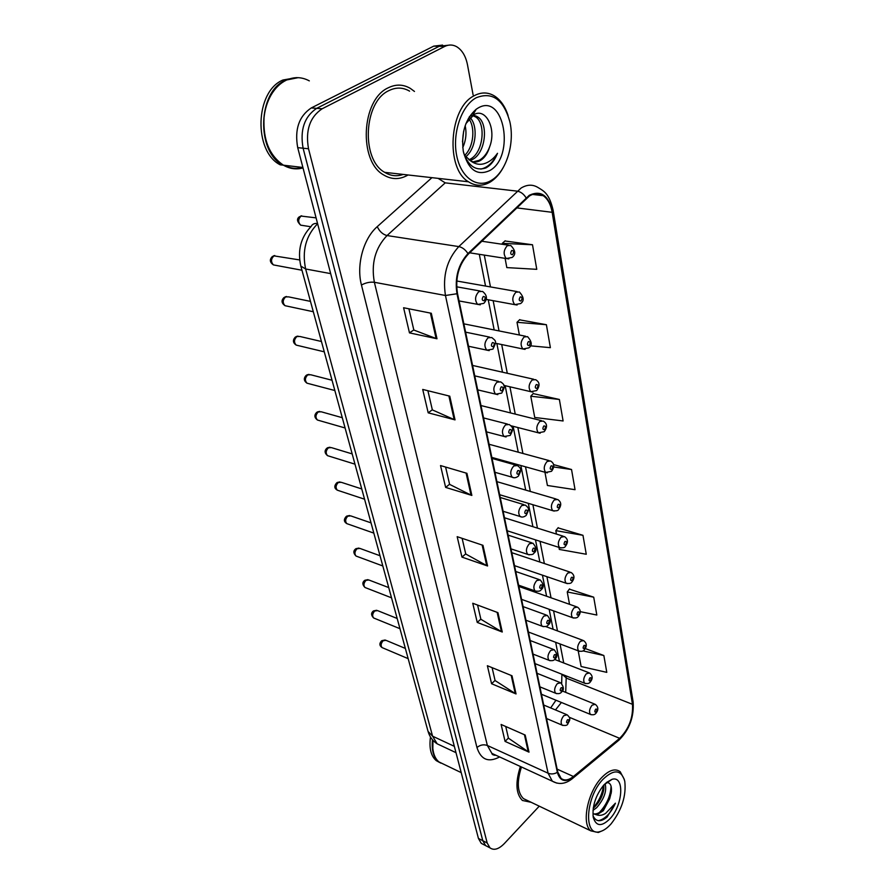 <?xml version="1.0" encoding="UTF-8"?>
<svg xmlns="http://www.w3.org/2000/svg" width="894" height="894" viewBox="0 0 894 894"><rect width="100%" height="100%" fill="white"/><g stroke="black" fill="none" stroke-linecap="round" stroke-linejoin="round"><path stroke-width="1.34" d="M388.264 87.791C361.165 99.692 358.46 161.523 383.738 174.978C391.55 179.672 399.473 179.772 407.496 175.291L408.033 174.978L407.496 175.291C399.473 179.772 391.55 179.672 383.738 174.978C358.46 161.523 361.165 99.692 388.264 87.791C395.852 84.058 403.194 84.248 410.301 88.372C403.194 84.248 395.852 84.058 388.264 87.791M401.875 174.844L402.68 174.375L401.875 174.844M520.397 766.516C515.223 782.541 515.883 793.861 522.398 800.465L531.181 802.309L522.398 800.465C515.883 793.861 515.223 782.541 520.397 766.516M529.416 195.998C534.288 193.015 538.892 192.903 543.217 195.674C547.81 198.926 550.793 204.48 552.157 212.314L632.46 704.316C633.276 717.536 629.007 728.878 619.654 738.332L573.423 776.495C568.595 780.328 564.494 780.965 561.119 778.406L557.722 771.947L457.482 293.4C455.135 277.81 458.7 264.758 468.177 254.254L529.416 195.998M529.293 195.283L467.953 253.594C458.231 264.378 454.577 277.755 456.979 293.746L557.353 772.338C560.002 781.322 565.366 782.876 573.445 776.998L619.676 738.824C629.253 729.124 633.622 717.502 632.796 703.958L552.593 212.023C548.748 195.428 540.982 189.852 529.293 195.283M442.597 45.091L433.735 46.13L311.257 107.95C298.965 116.209 294.45 129.44 297.713 147.655L478.435 838.449L482.794 840.706L485.61 845.59L488.012 846.841L485.61 845.59L482.794 840.706L303.1 148.214L482.794 840.706L487.185 842.975L489.979 847.858C493.957 850.663 498.729 849.244 504.294 843.601L539.25 806.176M311.257 107.95L316.677 108.353C304.385 116.645 299.859 129.932 303.1 148.214C299.859 129.932 304.385 116.645 316.677 108.353L439.189 46.298L316.677 108.353L322.153 108.766C309.838 117.08 305.301 130.423 308.519 148.762L487.185 842.975M448.05 45.259L439.189 46.298L448.05 45.259M580.105 611.63L596.823 615.038L593.717 597.181L569.355 589.124M558.94 547.385L559.32 549.43L586.263 554.258L582.966 535.305L558.035 527.873M505.099 258.355L506.82 267.597L536.769 269.329L532.5 244.766L504.965 240.978M530.332 345.822L550.38 347.665L546.39 324.712L519.548 319.817M559.376 399.473L530.779 396.21L534.735 417.464L563.108 420.962L559.376 399.473L533.193 393.606M414.47 91.445L410.301 88.372L414.47 91.445M473.105 94.887L467.484 64.77C465.74 56.121 462.142 50.109 456.7 46.723C452.777 44.544 448.766 44.454 444.676 46.454L322.153 108.766M516.039 693.945L491.577 683.731L487.375 665.728L512.005 675.775L516.039 693.945L515.246 693.52L511.212 675.451M529.002 752.145L505.076 741.405L501.109 724.464L525.191 735.058L529.002 752.145L528.209 751.709L524.432 734.712M471.853 495.432L445.637 487.398L440.53 465.562L466.936 473.317L471.853 495.432L471.004 495.086L466.087 473.06M455.035 419.878L428.192 412.827L422.717 389.438L449.76 396.154L455.035 419.878L454.163 419.577L448.889 395.941M436.987 338.77L409.474 332.881L403.596 307.748L431.31 313.258L436.987 338.77L436.082 338.502L430.416 313.079M502.26 632.013L477.24 622.414L472.747 603.26L497.947 612.658L502.26 632.013L501.445 631.622L497.142 612.356M487.565 565.98L461.952 557.107L457.169 536.679L482.961 545.318L487.565 565.98L486.727 565.611L482.134 545.038M578.194 650.81L581.122 666.511L606.78 672.366L603.852 655.514L585.246 648.541M544.938 472.233L547.407 485.476L575.043 489.688L571.545 469.518L553.475 464.578M461.952 557.107L465.729 553.889M462.12 538.333L465.763 554.023L486.727 565.611M477.24 622.414L480.86 619.14M477.586 605.07L480.883 619.274L501.445 631.622M409.474 332.881L413.81 329.931M408.904 308.81L413.833 330.042L436.082 338.502M428.192 412.827L432.316 409.776M427.902 390.723L432.35 409.888L454.163 419.577M445.637 487.398L449.581 484.257M445.592 467.048L449.615 484.38L471.004 495.086M505.076 741.405L508.418 738.053M505.747 726.498L508.451 738.198L528.209 751.709M491.577 683.731L495.064 680.412M492.102 667.662L495.086 680.546L515.246 693.52M571.545 469.518L553.598 466.947M530.779 396.21L533.394 393.382M546.39 324.712L517.011 322.309L519.76 319.605M519.38 335.004L517.011 322.309M532.5 244.766L502.305 243.347L505.188 240.777M502.473 244.297L502.305 243.347M582.966 535.305L555.822 530.645L558.214 527.639M556.459 534.076L555.822 530.645M593.717 597.181L567.243 591.973L569.545 588.889M569.534 604.31L567.243 591.973M603.852 655.514L582.944 650.888M478.435 838.449L481.251 843.344L483.665 844.584M491.532 180.253L491.868 180.04C506.417 171.257 514.978 143.353 509.803 121.562C503.478 99.379 492.281 91.434 476.2 97.748C461.438 105.637 452.096 133.329 456.689 155.645C461.058 178.074 477.586 189.081 491.532 180.253M508.083 115.494C505.155 106.587 500.707 100.139 494.74 96.15C488.225 92.093 481.419 91.926 474.301 95.669C448.978 107.582 445.301 168.709 468.478 181.784C475.597 186.332 482.905 186.388 490.393 181.94L490.739 181.717C495.656 178.532 499.858 173.749 503.344 167.346M409.597 91.154C402.915 87.277 396.008 87.098 388.89 90.618C363.512 101.815 360.986 159.724 384.699 172.341C390.644 175.984 396.791 176.677 403.138 174.419M309.313 80.873C301.781 76.839 294.092 76.616 286.248 80.203C280.124 83.209 275.006 88.249 270.904 95.323C267.172 101.961 264.881 109.426 264.043 117.717C262.959 139.788 269.418 155.612 283.443 165.2C289.79 168.854 296.316 169.759 303.01 167.916M298.149 77.666L285.644 80.169C257.561 91.613 256.097 151.768 282.862 165.133L280.224 164.831C253.449 151.488 254.879 91.434 282.962 80.013L296.495 77.61M469.54 116.488C472.457 115.035 475.284 115.248 478.011 117.114C488.582 123.584 485.788 153.355 472.166 159.613L469.987 160.54M472.669 115.561L475.642 116.946C486.224 123.406 483.453 153.131 469.831 159.378L468.869 159.836M464.332 155.042L470.624 160.875C473.865 162.518 477.161 162.373 480.514 160.439C484.682 157.802 487.722 153.276 489.633 146.884C487.196 153.321 483.721 157.802 479.206 160.305L473.272 161.836M465.171 125.674C466.757 133.15 465.953 140.447 462.757 147.566M463.651 131.228L462.489 141.844M469.238 116.958C478.066 123.618 477.027 148.192 465.64 156.83M468.422 118.332C475.351 126.155 474.166 146.627 464.612 155.455M463.595 152.785C468.355 166.094 475.764 171.167 485.8 167.983L486.85 167.39C491.376 164.563 494.93 159.858 497.511 153.287C493.6 158.853 488.962 162.373 483.62 163.848C479.15 164.999 474.815 164.004 470.624 160.875M478.111 108.006L476.2 109.236C465.316 118.913 461.013 132.938 463.293 151.298C468.255 169.838 477.061 176.252 489.733 170.564C515.38 156.942 504.294 92.294 478.111 108.006M489.633 146.884C496.773 128.758 485.777 107.571 474.021 114.577L465.93 123.595M284.247 165.301C290.271 168.463 296.428 169.178 302.708 167.435M497.511 153.287C493.197 162.373 487.621 167.647 480.816 169.089M611.15 823.799C621.878 809.919 626.415 795.705 624.761 781.155C621.196 769.477 613.91 768.885 602.902 779.389C585.458 797.347 583.402 836.862 599.818 831.655C603.528 830.761 607.305 828.146 611.15 823.799M624.336 779.467L620.179 771.701C615.139 768.069 608.903 770.103 601.494 777.802C587.548 792.296 581.256 824.033 590.856 830.861L598.298 832.482L602.992 830.492M605.093 783.658C607.004 790.888 604.21 798.878 596.689 807.651L592.99 810.355M603.841 784.966L603.819 789.011C602.858 795.638 599.863 801.572 594.834 806.79L593.247 808.154M593.225 813.73L596.767 814.87L603.316 810.724L609.674 798.789L601.919 810.59C598.913 813.283 596.052 814.367 593.348 813.831M593.001 815.73C595.885 821.877 600.578 822.335 607.06 817.105L615.418 803.203L605.629 813.361C602.545 815.328 599.595 815.831 596.767 814.87M603.919 784.876C595.706 795.213 592.141 806.008 593.225 817.25C596.052 826.548 601.707 826.984 610.177 818.546C623.084 804.812 624.671 775.444 612.077 779.3L603.919 784.876M609.674 798.789L611.373 791.95C611.865 785.323 610.144 782.228 606.188 782.652L612.077 779.3M430.483 737.036C428.997 748.166 430.919 756.033 436.261 760.638L439.479 762.403M432.484 739.819C431.467 750.133 433.467 757.43 438.485 761.71L440.809 763.118M432.919 740.299L432.774 747.663M432.953 740.344L432.852 748.613C433.523 754.737 435.568 759.185 438.976 761.945L443.357 764.046M521.448 766.996C516.687 781.915 517.347 792.453 523.415 798.588L527.214 800.409M615.418 803.203C610.77 813.305 605.093 819.127 598.41 820.692M611.06 786.061C610.691 795.638 606.803 804.444 599.405 812.501M603.495 785.357C602.578 793.347 599.181 800.8 593.325 807.695M611.183 793.246L605.584 806.399M603.562 790.665L598.511 802.432M555.453 709.937L561.421 702.472M552.157 212.314L516.52 207.855M557.353 772.338C554.246 774.115 551.162 774.394 548.078 773.198L445.458 295.489C442.441 276 446.888 259.707 458.801 246.588L521.113 188.042C527.181 184.387 532.902 184.265 538.3 187.684C544.312 191.35 549.274 193.741 553.163 210.403L552.593 212.023M526.085 197.831C523.75 194.009 520.777 191.774 517.179 191.137L445.223 182.857L387.035 235.558C375.212 248.007 370.988 263.585 374.374 282.292L487.364 745.484L491.879 753.385L496.047 755.307M495.12 754.882L494.471 755.262M499.601 756.95C488.426 762.828 480.883 759.688 476.96 747.529L361.455 285.041C365.68 282.705 369.993 281.789 374.374 282.292L445.458 295.489L456.979 293.746M556.783 783.11L552.324 781.2L548.078 773.198L487.364 745.484C483.632 744.177 480.156 744.87 476.96 747.529M573.445 776.998L571.791 779.087M361.455 285.041C356.17 265.16 363.322 238.664 377.257 226.64C379.548 231.49 382.8 234.463 387.035 235.558L458.801 246.588C462.41 247.37 465.45 249.705 467.953 253.594M619.676 738.824L618.022 740.891M632.796 703.958L633.086 701.712L553.185 210.582M377.257 226.64L431.925 177.671M444.676 46.454L433.735 46.13M308.519 148.762L297.713 147.655M438.116 178.364L445.223 182.857M573.423 776.495L557.141 769.142M619.654 738.332L569.288 717.267M565.712 692.369L566.248 675.953M632.46 704.316L566.707 678.267L562.114 674.311M563.723 662.968L560.024 643.948M557.476 630.918L553.576 610.87M551.028 597.795L546.916 576.686M544.357 563.544L540.032 541.317M537.45 528.119L532.902 504.719M530.31 491.443L525.516 466.813M522.912 453.459L517.861 427.533M515.246 414.101L509.926 386.8M507.289 373.279L501.702 344.548M499.042 330.914L493.153 300.675M490.471 286.918L484.269 255.092M317.616 223.723C305.871 235.792 301.881 250.879 305.636 268.982L330.668 273.62M427.947 731.024L300.831 266.099L305.636 268.982L432.584 736.187L454.331 746.334M455.996 752.67L437.188 743.83C432.662 740.947 429.612 736.801 428.058 731.404L432.584 736.187L437.188 743.83L441.368 745.797M300.831 266.099C297.367 250.421 300.797 237.223 311.112 226.506C312.263 224.148 314.409 223.142 317.549 223.466M316.085 217.868L301.077 216.069C298.06 219.108 297.925 222.137 300.663 225.154L302.675 225.467M508.842 258.869L506.272 258.534C503.132 254.354 503.501 250.052 507.367 245.638L510.787 245.526C515.614 250.521 516.05 254.511 512.094 257.472L506.272 258.534L469.674 252.812M511.737 250.454C510.172 253.114 510.429 254.533 512.519 254.723C514.095 252.074 513.838 250.644 511.737 250.454M299.635 259.93L273.955 255.874C270.916 258.902 270.748 261.92 273.452 264.915L275.475 265.294M478.86 291.589L482.57 291.444C487.275 295.232 487.666 299.211 483.755 303.39L477.653 304.429C474.546 300.283 474.949 296.003 478.86 291.589M484.112 300.719C485.721 298.004 485.442 296.584 483.274 296.484C481.665 299.199 481.944 300.619 484.112 300.719M480.279 304.832L459.058 300.943M517.112 305.01L514.754 304.642C511.815 300.652 512.217 296.495 515.95 292.17L519.369 291.992C523.973 297.065 524.387 300.92 520.599 303.558L514.754 304.642L486.135 299.389M520.23 296.909C518.699 299.546 518.945 300.909 520.99 301.01C522.521 298.373 522.275 297.009 520.23 296.909M525.069 349.375L522.923 348.984C520.163 345.196 520.587 341.162 524.197 336.915L527.616 336.669C532.019 341.81 532.399 345.553 528.767 347.889L522.923 348.984L495.41 343.229M528.399 341.575C526.901 344.19 527.136 345.509 529.125 345.52C530.623 342.916 530.388 341.597 528.399 341.575M532.757 392.086L530.79 391.684C528.198 388.052 528.645 384.152 532.131 379.972L535.551 379.659C539.797 382.04 540.155 385.672 536.635 390.566L530.79 391.684L503.803 385.37M536.266 384.565C534.791 387.158 535.025 388.421 536.959 388.365C538.423 385.783 538.199 384.509 536.266 384.565M540.155 433.21L538.378 432.808C535.931 429.343 536.4 425.555 539.775 421.443L543.172 421.063C547.273 423.488 547.62 427.03 544.211 431.679L538.378 432.808L510.966 425.756M543.831 425.969C542.401 428.528 542.624 429.757 544.502 429.623C545.943 427.064 545.72 425.846 543.831 425.969M310.475 301.39L288.639 296.875L285.599 296.931C282.66 299.903 282.459 302.82 285.007 305.692L286.851 306.083M488.113 337.764L491.812 337.552C496.069 341.24 496.997 340.815 492.918 349.129L486.817 350.191C483.9 346.235 484.336 342.1 488.113 337.764M493.242 346.648C494.818 343.966 494.55 342.603 492.438 342.581C490.862 345.285 491.13 346.637 493.242 346.648M489.197 350.627L468.557 346.269M321.449 341.497L299.881 336.479L296.842 336.58C293.992 339.496 293.768 342.335 296.171 345.095L297.847 345.497M496.997 382.163L500.685 381.872C505.188 384.956 505.222 386.689 501.724 393.103L495.622 394.187C492.885 390.421 493.343 386.42 496.997 382.163M502.015 390.812C503.557 388.141 503.288 386.834 501.243 386.901C499.701 389.572 499.958 390.879 502.015 390.812M497.79 394.634L477.687 389.873M332.043 380.252L310.743 374.765L307.715 374.91C304.955 377.782 304.709 380.531 306.966 383.18L308.497 383.582M505.535 424.862L509.211 424.505C513.625 427.734 513.536 429.031 510.183 435.423L504.104 436.518C501.534 432.931 502.015 429.042 505.535 424.862M510.463 433.288C511.96 430.651 511.714 429.388 509.714 429.522C508.205 432.171 508.451 433.422 510.463 433.288M506.071 436.976L486.481 431.858M547.318 472.859L545.686 472.445C543.384 469.138 543.865 465.461 547.139 461.416L550.525 460.969C554.481 463.416 554.805 466.869 551.509 471.306L545.686 472.445L491.834 457.404M551.129 465.863C549.721 468.411 549.933 469.585 551.777 469.395C553.185 466.858 552.961 465.673 551.129 465.863M554.224 511.089L552.749 510.686C550.57 507.513 551.073 503.937 554.246 499.958L557.61 499.444C561.41 501.936 561.723 505.289 558.549 509.535C558.225 510.686 556.291 511.066 552.749 510.686L499.657 494.717M558.169 504.339C556.783 506.864 556.996 508.004 558.784 507.747C560.169 505.233 559.957 504.093 558.169 504.339M560.907 547.988L559.566 547.586C557.51 544.558 558.024 541.071 561.108 537.16L564.438 536.579C568.115 539.048 568.416 542.323 565.332 546.424C564.796 547.687 562.874 548.078 559.566 547.586L507.211 530.779M564.952 541.473C563.611 543.977 563.801 545.072 565.556 544.759C566.908 542.267 566.707 541.172 564.952 541.473M342.279 417.699L321.237 411.788L318.219 411.966C315.548 414.794 315.28 417.476 317.415 420.024L318.812 420.426M513.771 465.964L517.414 465.539C521.716 468.769 521.526 469.953 518.341 476.167C516.117 477.832 514.095 478.201 512.273 477.284C509.859 473.854 510.351 470.088 513.771 465.964M518.587 474.189C520.051 471.563 519.805 470.356 517.861 470.557C516.397 473.183 516.631 474.39 518.587 474.189M514.05 477.742L494.952 472.3M352.18 453.906L331.395 447.615L328.389 447.827C325.796 450.621 325.505 453.224 327.539 455.672L328.802 456.063M521.694 505.568L525.303 505.065C529.36 508.53 529.404 508.708 526.186 515.425C523.951 517.123 521.94 517.503 520.152 516.553C517.872 513.279 518.386 509.625 521.694 505.568M526.41 513.581C527.851 510.988 527.616 509.826 525.717 510.083C524.275 512.687 524.51 513.849 526.41 513.581M521.761 517.011L503.121 511.279M361.757 488.951L341.217 482.291L338.245 482.548C335.719 485.297 335.418 487.845 337.34 490.191L338.48 490.571M529.337 543.742L532.913 543.172C536.668 547.676 536.948 551.05 533.752 553.285C533.383 554.515 531.382 554.906 527.751 554.425C525.605 551.296 526.13 547.731 529.337 543.742M533.953 551.564C535.361 548.994 535.137 547.866 533.282 548.19C531.874 550.771 532.098 551.889 533.953 551.564M529.203 554.872L510.999 548.882M567.377 583.626L566.148 583.234C564.215 580.329 564.74 576.932 567.724 573.076L571.031 572.439C574.596 574.931 574.887 578.139 571.892 582.061C571.154 583.424 569.243 583.804 566.148 583.234L514.508 565.645M571.512 577.334C570.193 579.804 570.383 580.865 572.093 580.508C573.412 578.038 573.222 576.976 571.512 577.334M573.635 618.056L572.518 617.687C570.685 614.882 571.221 611.585 574.127 607.775L577.401 607.082C580.854 609.619 581.134 612.759 578.217 616.502C577.356 617.922 575.457 618.313 572.518 617.687L521.571 599.371M577.848 611.977C576.552 614.424 576.742 615.452 578.407 615.038C579.703 612.591 579.513 611.574 577.848 611.977M579.692 651.346L578.686 650.988C576.943 648.306 577.479 645.077 580.307 641.333L583.547 640.573C586.911 643.155 587.168 646.239 584.341 649.804C583.402 651.268 581.525 651.659 578.686 650.988L528.41 632.013M583.972 645.468C582.698 647.893 582.877 648.888 584.508 648.429C585.782 646.004 585.604 645.021 583.972 645.468M585.57 683.564L584.642 683.217C583 680.625 583.547 677.484 586.285 673.785L589.492 672.97C592.756 675.573 593.013 678.591 590.264 682.021C589.213 683.53 587.347 683.932 584.642 683.217L535.037 663.627M589.895 677.864C588.643 680.267 588.822 681.228 590.42 680.736C591.672 678.322 591.493 677.373 589.895 677.864M591.258 714.731L590.42 714.407C588.855 711.915 589.403 708.841 592.074 705.187L595.248 704.316C598.421 706.875 598.667 709.836 595.985 713.2C594.89 714.753 593.035 715.155 590.42 714.407L541.451 694.258M595.627 709.21C594.398 711.602 594.577 712.529 596.142 711.993C597.36 709.612 597.192 708.685 595.627 709.21M371.044 522.878L350.739 515.883L347.777 516.184C345.33 518.889 345.006 521.37 346.827 523.638L347.878 524.007M536.702 580.564L540.255 579.927C543.843 584.285 544.111 587.581 541.049 589.816C540.401 591.169 538.411 591.56 535.081 590.968C533.059 587.961 533.595 584.497 536.702 580.564M541.239 588.207C542.613 585.659 542.401 584.575 540.591 584.944C539.216 587.503 539.428 588.587 541.239 588.207M536.4 591.403L518.598 585.179M380.028 555.744L359.947 548.424L357.019 548.771C354.639 551.442 354.315 553.867 356.036 556.057L356.985 556.403M543.82 616.111L547.329 615.407C550.771 619.698 551.028 622.917 548.089 625.085C547.307 626.504 545.329 626.895 542.166 626.247C540.255 623.364 540.803 619.989 543.82 616.111M548.268 623.576C549.609 621.051 549.408 620 547.642 620.425C546.29 622.962 546.491 624.001 548.268 623.576M543.362 626.66L525.94 620.224M388.734 587.593L368.887 579.994L365.981 580.374C363.668 583.011 363.322 585.38 364.964 587.481L365.836 587.827M550.693 650.441L554.168 649.67C557.465 653.927 557.7 657.079 554.895 659.146C553.922 660.655 551.967 661.046 549.017 660.32C547.206 657.559 547.765 654.263 550.693 650.441M555.051 657.738C556.37 655.235 556.169 654.218 554.448 654.699C553.129 657.202 553.33 658.207 555.051 657.738M550.101 660.722L533.036 654.095M397.171 618.469L377.547 610.602L374.675 611.027C372.418 613.63 372.072 615.944 373.636 617.977L374.43 618.302M557.331 683.619L560.761 682.793C563.946 686.983 564.181 690.079 561.466 692.079C560.426 693.621 558.482 694.023 555.643 693.263C553.922 690.604 554.492 687.385 557.331 683.619M561.611 690.749C562.907 688.279 562.717 687.296 561.03 687.81C559.733 690.291 559.923 691.274 561.611 690.749M556.616 693.643L539.898 686.849M405.362 648.429L385.951 640.316L383.113 640.774C380.911 643.345 380.553 645.613 382.051 647.58L382.766 647.882M563.756 715.703L567.142 714.809C571.735 719.022 569.299 720.553 567.824 723.916C567.332 725.436 565.41 725.827 562.047 725.112C560.415 722.553 560.985 719.424 563.756 715.703M567.958 722.676C569.221 720.229 569.042 719.279 567.388 719.838C566.114 722.296 566.304 723.235 567.958 722.676M562.929 725.47L546.536 718.53M543.217 195.674L532.533 194.434M495.969 755.274C493.343 755.184 491.968 754.558 491.879 753.385L552.324 781.2C559.108 784.988 565.958 783.993 572.853 778.216L619.061 740.031C629.454 729.616 634.148 716.932 633.131 701.958M489.979 847.858L481.251 843.344M559.398 661.292L555.666 642.294M553.095 629.298L549.162 609.283M546.592 596.231L542.446 575.155M539.864 562.047L535.495 539.864M532.902 526.689L528.309 503.333M525.706 490.091L520.867 465.506M518.241 452.196L513.145 426.315M510.508 412.916L505.155 385.683M502.495 372.195L496.852 343.531M494.181 329.942L488.236 299.781M485.543 286.058L479.296 254.321M550.67 707.936L555.945 700.226M561.667 683.407L561.913 674.232M310.866 226.741L300.663 225.154C296.886 221.511 296.529 218.672 299.602 216.627M481.754 241.224L508.351 245.168M300.686 216.046L301.703 215.8M274.76 255.539L273.508 255.852M456.666 286.806L480.112 291.008M272.491 256.41C269.373 259.45 269.686 262.288 273.452 264.915L301.96 270.234M456.767 281.007L517.145 291.6M463.852 323.84L525.583 336.256M472.568 365.434L533.696 379.246M480.972 405.552L541.485 420.649M286.583 296.517L285.041 296.897M465.595 332.155L489.566 337.094M284.102 297.434C281.107 300.328 281.409 303.077 285.007 305.692L313.313 311.738M298.004 336.11L296.182 336.535M474.759 375.86L498.651 381.403M295.322 337.06C292.562 340.1 292.841 342.782 296.171 345.095L324.265 351.823M309.033 374.385L306.955 374.854M483.565 417.923L507.367 424.035M306.173 375.357C303.513 378.218 303.77 380.822 306.966 383.18L334.848 390.533M491.868 180.04L490.739 181.717M475.642 116.946L478.011 117.114M472.591 115.438L476.2 109.236M283.443 165.2L302.887 167.457M384.699 172.341L468.478 181.784M436.261 760.638L438.485 761.71M438.976 761.945L461.215 772.628M523.415 798.588L590.856 830.861M599.818 831.655L598.298 832.482M489.085 444.273L548.983 460.555M496.919 481.654L556.213 499.042M504.484 517.771L563.164 536.188M319.683 411.408L317.381 411.922M492.058 458.443L515.749 465.07M316.666 412.391C314.096 415.084 314.353 417.621 317.415 420.024L345.084 427.969M329.975 447.223L327.472 447.771M500.238 497.489L523.795 504.607M326.813 448.229C324.332 450.688 324.578 453.169 327.539 455.672L354.985 464.165M339.932 481.911L337.25 482.481M508.127 535.148L531.55 542.725M336.647 482.916C334.01 485.978 334.244 488.403 337.34 490.191L364.562 499.198M511.793 552.682L569.869 572.048M518.866 586.464L576.339 606.713M545.709 626.549L582.586 640.216M554.638 659.448L588.621 672.623M562.281 690.984L594.454 703.991M349.565 515.514L346.716 516.106M515.737 571.501L539.015 579.502M346.168 516.52C343.609 519.425 343.832 521.794 346.827 523.638L373.837 533.115M358.885 548.078L355.901 548.692M523.091 606.601L546.212 614.994M355.399 549.072C353.175 551.039 353.387 553.364 356.036 556.057L382.822 565.969M367.926 579.647L364.808 580.284M530.198 640.517L553.14 649.29M364.361 580.642C362.193 582.542 362.394 584.832 364.964 587.481L391.527 597.818M376.676 610.278L373.457 610.926M537.059 673.305L559.834 682.424M373.044 611.261C370.943 613.172 371.144 615.418 373.636 617.977L399.964 628.694M385.158 640.003L381.85 640.663M543.708 705.031L566.304 714.462M381.47 640.987C379.201 643.479 379.391 645.68 382.051 647.58L408.156 658.643"/></g></svg>
